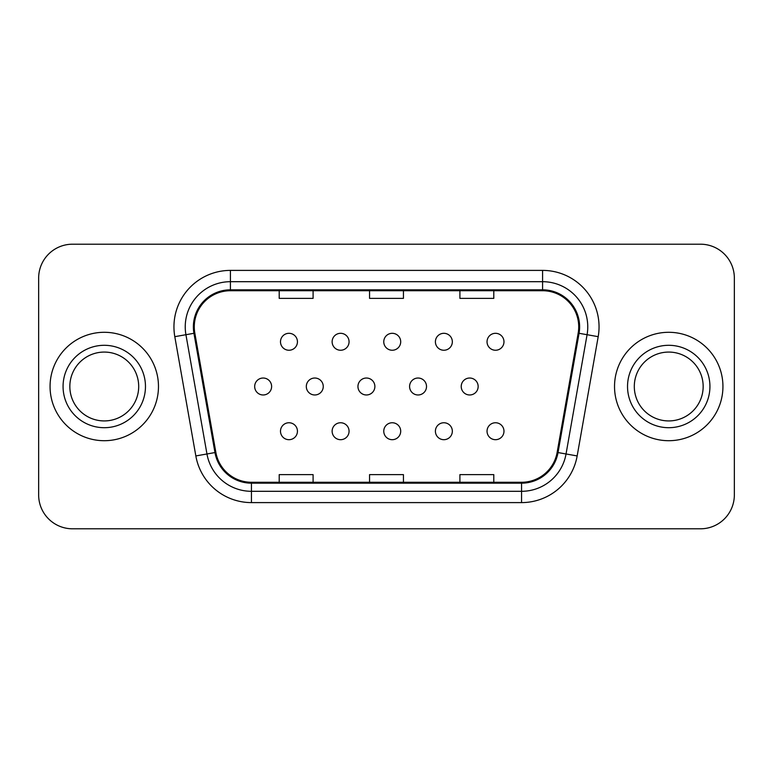 <?xml version="1.0" encoding="UTF-8"?>
<svg xmlns="http://www.w3.org/2000/svg" width="773" height="773" viewBox="0 0 773 773"><rect width="100%" height="100%" fill="white"/><g stroke="black" fill="none" stroke-linecap="round" stroke-linejoin="round"><path stroke-width="1.16" d="M332.129 431.228A8.474 8.474 0 0 0 340.603 439.692A8.474 8.474 0 0 0 349.067 431.228A8.474 8.474 0 0 0 340.603 422.754A8.474 8.474 0 0 0 332.129 431.228M383.766 431.228A8.474 8.474 0 0 0 392.24 439.692A8.474 8.474 0 0 0 400.704 431.228A8.474 8.474 0 0 0 392.24 422.754A8.474 8.474 0 0 0 383.766 431.228M435.402 431.228A8.474 8.474 0 0 0 443.876 439.692A8.474 8.474 0 0 0 452.34 431.228A8.474 8.474 0 0 0 443.876 422.754A8.474 8.474 0 0 0 435.402 431.228M487.038 431.228A8.474 8.474 0 0 0 495.512 439.692A8.474 8.474 0 0 0 503.977 431.228A8.474 8.474 0 0 0 495.512 422.754A8.474 8.474 0 0 0 487.038 431.228M280.493 431.228A8.474 8.474 0 0 0 288.967 439.692A8.474 8.474 0 0 0 297.441 431.228A8.474 8.474 0 0 0 288.967 422.754A8.474 8.474 0 0 0 280.493 431.228M306.311 386.5A8.474 8.474 0 0 0 314.785 394.974A8.474 8.474 0 0 0 323.259 386.5A8.474 8.474 0 0 0 314.785 378.026A8.474 8.474 0 0 0 306.311 386.5M357.947 386.5A8.474 8.474 0 0 0 366.421 394.974A8.474 8.474 0 0 0 374.886 386.5A8.474 8.474 0 0 0 366.421 378.026A8.474 8.474 0 0 0 357.947 386.5M409.584 386.5A8.474 8.474 0 0 0 418.058 394.974A8.474 8.474 0 0 0 426.522 386.5A8.474 8.474 0 0 0 418.058 378.026A8.474 8.474 0 0 0 409.584 386.5M461.22 386.5A8.474 8.474 0 0 0 469.694 394.974A8.474 8.474 0 0 0 478.158 386.5A8.474 8.474 0 0 0 469.694 378.026A8.474 8.474 0 0 0 461.22 386.5M254.675 386.5A8.474 8.474 0 0 0 263.149 394.974A8.474 8.474 0 0 0 271.623 386.5A8.474 8.474 0 0 0 263.149 378.026A8.474 8.474 0 0 0 254.675 386.5M332.129 341.772A8.474 8.474 0 0 0 340.603 350.246A8.474 8.474 0 0 0 349.067 341.772A8.474 8.474 0 0 0 340.603 333.308A8.474 8.474 0 0 0 332.129 341.772M383.766 341.772A8.474 8.474 0 0 0 392.24 350.246A8.474 8.474 0 0 0 400.704 341.772A8.474 8.474 0 0 0 392.24 333.308A8.474 8.474 0 0 0 383.766 341.772M435.402 341.772A8.474 8.474 0 0 0 443.876 350.246A8.474 8.474 0 0 0 452.34 341.772A8.474 8.474 0 0 0 443.876 333.308A8.474 8.474 0 0 0 435.402 341.772M487.038 341.772A8.474 8.474 0 0 0 495.512 350.246A8.474 8.474 0 0 0 503.977 341.772A8.474 8.474 0 0 0 495.512 333.308A8.474 8.474 0 0 0 487.038 341.772M280.493 341.772A8.474 8.474 0 0 0 288.967 350.246A8.474 8.474 0 0 0 297.441 341.772A8.474 8.474 0 0 0 288.967 333.308A8.474 8.474 0 0 0 280.493 341.772M50.061 386.5A54.207 54.207 0 0 0 104.268 440.707A54.207 54.207 0 0 0 158.475 386.5A54.207 54.207 0 0 0 104.268 332.293A54.207 54.207 0 0 0 50.061 386.5A54.207 54.207 0 0 0 104.268 440.707A54.207 54.207 0 0 0 158.475 386.5A54.207 54.207 0 0 0 104.268 332.293A54.207 54.207 0 0 0 50.061 386.5M614.525 386.5A54.207 54.207 0 0 0 668.732 440.707A54.207 54.207 0 0 0 722.939 386.5A54.207 54.207 0 0 0 668.732 332.293A54.207 54.207 0 0 0 614.525 386.5A54.207 54.207 0 0 0 668.732 440.707A54.207 54.207 0 0 0 722.939 386.5A54.207 54.207 0 0 0 668.732 332.293A54.207 54.207 0 0 0 614.525 386.5M194.274 326.873A36.138 36.138 0 0 1 230.422 290.725L542.578 290.725A36.138 36.138 0 0 1 578.175 333.144L557.14 452.408A36.138 36.138 0 0 1 521.553 482.275L251.447 482.275A36.138 36.138 0 0 1 215.86 452.408L194.825 333.144A36.138 36.138 0 0 1 194.274 326.873M193.376 326.873A37.046 37.046 0 0 0 193.936 333.298L214.971 452.563A37.046 37.046 0 0 0 251.447 483.173L521.553 483.173A37.046 37.046 0 0 0 558.029 452.563L579.064 333.298A37.046 37.046 0 0 0 542.578 289.827L230.422 289.827A37.046 37.046 0 0 0 193.376 326.873M174.804 336.67A56.468 56.468 0 0 1 230.422 270.395L542.578 270.395A56.468 56.468 0 0 1 598.196 336.67L577.16 455.935A56.468 56.468 0 0 1 521.553 502.605L251.447 502.605A56.468 56.468 0 0 1 195.84 455.935L174.804 336.67L185.926 334.709A45.172 45.172 0 0 1 230.422 281.691L542.578 281.691A45.172 45.172 0 0 1 587.074 334.709L566.039 453.973A45.172 45.172 0 0 1 521.553 491.309L251.447 491.309A45.172 45.172 0 0 1 206.961 453.973L185.926 334.709A45.172 45.172 0 0 1 185.24 326.873M734.35 278.077A33.877 33.877 0 0 0 700.473 244.2L72.527 244.2A33.877 33.877 0 0 0 38.65 278.077L38.65 494.923A33.877 33.877 0 0 0 72.527 528.8L700.473 528.8A33.877 33.877 0 0 0 734.35 494.923L734.35 278.077L734.35 494.923M369.562 290.725L369.562 298.378L403.438 298.378L403.438 290.725M279.208 290.725L279.208 298.378L313.094 298.378L313.094 290.725M459.906 290.725L459.906 298.378L493.792 298.378L493.792 290.725M403.438 482.275L403.438 474.622L369.562 474.622L369.562 482.275M313.094 482.275L313.094 474.622L279.208 474.622L279.208 482.275M493.792 482.275L493.792 474.622L459.906 474.622L459.906 482.275M38.65 278.077L38.65 494.923M700.473 244.2L72.527 244.2M72.527 528.8L700.473 528.8M138.696 386.5A34.427 34.427 0 0 0 104.268 352.073A34.427 34.427 0 0 0 69.841 386.5A34.427 34.427 0 0 0 104.268 420.927A34.427 34.427 0 0 0 138.696 386.5A34.427 34.427 0 0 1 104.268 420.927A34.427 34.427 0 0 1 69.841 386.5M703.159 386.5A34.427 34.427 0 0 0 668.732 352.073A34.427 34.427 0 0 0 634.304 386.5A34.427 34.427 0 0 0 668.732 420.927A34.427 34.427 0 0 0 703.159 386.5A34.427 34.427 0 0 1 668.732 420.927A34.427 34.427 0 0 1 634.304 386.5M542.578 270.395L542.578 289.827M185.926 334.709L193.936 333.298M251.447 502.605L251.447 483.173M521.553 483.173L521.553 502.605M558.029 452.563L577.16 455.935M195.84 455.935L214.971 452.563M579.064 333.298L598.196 336.67M230.422 270.395L230.422 289.827M145.469 386.5A41.201 41.201 0 0 0 104.268 345.299A41.201 41.201 0 0 0 63.067 386.5A41.201 41.201 0 0 0 104.268 427.701A41.201 41.201 0 0 0 145.469 386.5M709.933 386.5A41.201 41.201 0 0 0 668.732 345.299A41.201 41.201 0 0 0 627.531 386.5A41.201 41.201 0 0 0 668.732 427.701A41.201 41.201 0 0 0 709.933 386.5"/></g></svg>
